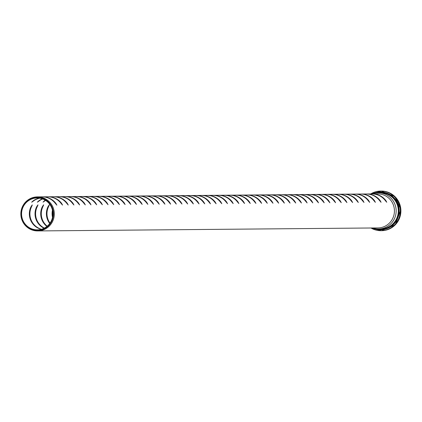 <?xml version="1.0" encoding="UTF-8"?>
<svg xmlns="http://www.w3.org/2000/svg" width="422" height="422" viewBox="0 0 422 422"><rect width="100%" height="100%" fill="white"/><g stroke="black" fill="none" stroke-linecap="round" stroke-linejoin="round"><path stroke-width="0.63" d="M39.842 198.198A15.936 15.661 -90.5 0 0 37.468 198.852A15.936 15.661 -90.5 0 0 33.792 200.772C31.365 202.565 31.181 202.565 33.222 200.777A15.936 15.661 89.5 0 1 36.899 198.857A15.936 15.661 89.5 0 1 39.557 198.155M31.671 202.243L33.222 200.777M42.29 196.847A17.022 16.732 89.5 0 1 42.575 196.842A17.022 16.732 89.5 0 1 55.904 203.378L56.87 205.166L55.335 203.383A17.022 16.732 -90.5 0 0 42.005 196.847L37.426 196.884A17.022 16.732 -90.5 0 0 31.961 197.871A17.022 16.732 -90.5 0 0 21.1 216.876A17.022 16.732 -90.5 0 0 37.727 230.934A17.022 16.732 -90.5 0 0 54.311 213.759A17.022 16.732 -90.5 0 0 37.426 196.884M42.691 198.978A15.936 15.661 -90.5 0 0 39.478 200.719C37.057 202.513 36.867 202.518 38.914 200.724A15.936 15.661 89.5 0 1 42.406 198.873M37.358 202.191L38.914 200.724M47.976 196.794A17.022 16.732 89.5 0 1 48.261 196.789A17.022 16.732 89.5 0 1 61.591 203.33L62.561 205.113L61.026 203.335A17.022 16.732 -90.5 0 0 47.691 196.794L42.575 196.842M45.55 200.408A15.936 15.661 -90.5 0 0 45.17 200.672C42.743 202.465 42.553 202.465 44.6 200.677A15.936 15.661 89.5 0 1 45.265 200.234M43.044 202.143L44.6 200.677M53.663 196.747A17.022 16.732 89.5 0 1 53.947 196.742A17.022 16.732 89.5 0 1 67.283 203.277L68.248 205.066L66.713 203.283A17.022 16.732 -90.5 0 0 53.383 196.747L48.261 196.789M59.354 196.694A17.022 16.732 89.5 0 1 59.639 196.689A17.022 16.732 89.5 0 1 72.969 203.23L73.934 205.013L72.399 203.235A17.022 16.732 -90.5 0 0 59.069 196.694L53.947 196.742M65.041 196.647A17.022 16.732 89.5 0 1 65.326 196.641A17.022 16.732 89.5 0 1 78.656 203.177L79.621 204.965L78.086 203.182A17.022 16.732 -90.5 0 0 64.756 196.647L59.639 196.689M70.727 196.594A17.022 16.732 89.5 0 1 71.012 196.589A17.022 16.732 89.5 0 1 84.342 203.13L85.313 204.913L83.772 203.135A17.022 16.732 -90.5 0 0 70.442 196.594L65.326 196.641M76.414 196.547A17.022 16.732 89.5 0 1 76.698 196.541A17.022 16.732 89.5 0 1 90.034 203.077L90.999 204.865L89.464 203.082A17.022 16.732 -90.5 0 0 76.134 196.547L71.012 196.589M82.105 196.494A17.022 16.732 89.5 0 1 82.39 196.488A17.022 16.732 89.5 0 1 95.72 203.029L96.685 204.812L95.15 203.035A17.022 16.732 -90.5 0 0 81.821 196.494L76.698 196.541M87.792 196.441A17.022 16.732 89.5 0 1 88.077 196.441A17.022 16.732 89.5 0 1 101.407 202.977L102.372 204.765L100.837 202.982A17.022 16.732 -90.5 0 0 87.507 196.446L82.39 196.488M93.478 196.394A17.022 16.732 89.5 0 1 93.763 196.388A17.022 16.732 89.5 0 1 107.093 202.929L108.064 204.712L106.523 202.935A17.022 16.732 -90.5 0 0 93.193 196.394L88.077 196.441M99.165 196.341A17.022 16.732 89.5 0 1 99.45 196.341A17.022 16.732 89.5 0 1 112.785 202.876L113.75 204.665L112.215 202.882A17.022 16.732 -90.5 0 0 98.885 196.341L93.763 196.388M104.856 196.293A17.022 16.732 89.5 0 1 105.141 196.288A17.022 16.732 89.5 0 1 118.471 202.829L119.437 204.612L117.902 202.834A17.022 16.732 -90.5 0 0 104.572 196.293L99.45 196.341M110.543 196.241A17.022 16.732 89.5 0 1 110.828 196.241A17.022 16.732 89.5 0 1 124.158 202.776L125.123 204.564L123.588 202.782A17.022 16.732 -90.5 0 0 110.258 196.241L105.141 196.288M116.229 196.193A17.022 16.732 89.5 0 1 116.514 196.188A17.022 16.732 89.5 0 1 129.844 202.729L130.815 204.512L129.274 202.734A17.022 16.732 -90.5 0 0 115.945 196.193L110.828 196.241M121.916 196.14A17.022 16.732 89.5 0 1 122.201 196.14A17.022 16.732 89.5 0 1 135.531 202.676L136.501 204.464L134.966 202.681A17.022 16.732 -90.5 0 0 121.631 196.14L116.514 196.188M127.608 196.093A17.022 16.732 89.5 0 1 127.892 196.088A17.022 16.732 89.5 0 1 141.222 202.629L142.188 204.412L140.653 202.634A17.022 16.732 -90.5 0 0 127.323 196.093L122.201 196.14M133.294 196.04A17.022 16.732 89.5 0 1 133.579 196.04A17.022 16.732 89.5 0 1 146.909 202.576L147.874 204.364L146.339 202.581A17.022 16.732 -90.5 0 0 133.009 196.04L127.892 196.088M138.98 195.993A17.022 16.732 89.5 0 1 139.265 195.987A17.022 16.732 89.5 0 1 152.595 202.528L153.561 204.311L152.025 202.534A17.022 16.732 -90.5 0 0 138.696 195.993L133.579 196.04M144.667 195.94A17.022 16.732 89.5 0 1 144.952 195.935A17.022 16.732 89.5 0 1 158.282 202.476L159.252 204.264L157.717 202.481A17.022 16.732 -90.5 0 0 144.382 195.94L139.265 195.987M150.359 195.892A17.022 16.732 89.5 0 1 150.643 195.887A17.022 16.732 89.5 0 1 163.973 202.428L164.939 204.211L163.404 202.428A17.022 16.732 -90.5 0 0 150.074 195.892L144.952 195.935M156.045 195.84A17.022 16.732 89.5 0 1 156.33 195.834A17.022 16.732 89.5 0 1 169.66 202.375L170.625 204.164L169.09 202.381A17.022 16.732 -90.5 0 0 155.76 195.84L150.643 195.887M161.732 195.792A17.022 16.732 89.5 0 1 162.016 195.787A17.022 16.732 89.5 0 1 175.346 202.328L176.312 204.111L174.777 202.328A17.022 16.732 -90.5 0 0 161.447 195.792L156.33 195.834M167.418 195.739A17.022 16.732 89.5 0 1 167.703 195.734A17.022 16.732 89.5 0 1 181.033 202.275L182.003 204.063L180.468 202.28A17.022 16.732 -90.5 0 0 167.133 195.739L162.016 195.787M173.11 195.692A17.022 16.732 89.5 0 1 173.389 195.687A17.022 16.732 89.5 0 1 186.724 202.228L187.69 204.011L186.155 202.228A17.022 16.732 -90.5 0 0 172.825 195.692L167.703 195.734M178.796 195.639A17.022 16.732 89.5 0 1 179.081 195.634A17.022 16.732 89.5 0 1 192.411 202.175L193.376 203.958L191.841 202.18A17.022 16.732 -90.5 0 0 178.511 195.639L173.389 195.687M184.483 195.592A17.022 16.732 89.5 0 1 184.767 195.586A17.022 16.732 89.5 0 1 198.097 202.127L199.063 203.91L197.528 202.127A17.022 16.732 -90.5 0 0 184.198 195.592L179.081 195.634M190.169 195.539A17.022 16.732 89.5 0 1 190.454 195.534A17.022 16.732 89.5 0 1 203.784 202.075L204.754 203.858L203.219 202.08A17.022 16.732 -90.5 0 0 189.884 195.539L184.767 195.586M195.861 195.492A17.022 16.732 89.5 0 1 196.14 195.486A17.022 16.732 89.5 0 1 209.476 202.022L210.441 203.81L208.906 202.027A17.022 16.732 -90.5 0 0 195.576 195.492L190.454 195.534M201.547 195.439A17.022 16.732 89.5 0 1 201.832 195.433A17.022 16.732 89.5 0 1 215.162 201.974L216.127 203.757L214.592 201.98A17.022 16.732 -90.5 0 0 201.262 195.439L196.14 195.486M207.234 195.391A17.022 16.732 89.5 0 1 207.518 195.386A17.022 16.732 89.5 0 1 220.848 201.922L221.814 203.71L220.279 201.927A17.022 16.732 -90.5 0 0 206.949 195.391L201.832 195.433M212.92 195.339A17.022 16.732 89.5 0 1 213.205 195.333A17.022 16.732 89.5 0 1 226.535 201.874L227.505 203.657L225.97 201.88A17.022 16.732 -90.5 0 0 212.635 195.339L207.518 195.386M218.612 195.291A17.022 16.732 89.5 0 1 218.891 195.286A17.022 16.732 89.5 0 1 232.227 201.821L233.192 203.61L231.657 201.827A17.022 16.732 -90.5 0 0 218.327 195.291L213.205 195.333M224.298 195.238A17.022 16.732 89.5 0 1 224.583 195.233A17.022 16.732 89.5 0 1 237.913 201.774L238.878 203.557L237.343 201.779A17.022 16.732 -90.5 0 0 224.013 195.238L218.891 195.286M229.985 195.191A17.022 16.732 89.5 0 1 230.27 195.186A17.022 16.732 89.5 0 1 243.599 201.721L244.565 203.51L243.03 201.727A17.022 16.732 -90.5 0 0 229.7 195.191L224.583 195.233M235.671 195.138A17.022 16.732 89.5 0 1 235.956 195.133A17.022 16.732 89.5 0 1 249.286 201.674L250.257 203.457L248.716 201.679A17.022 16.732 -90.5 0 0 235.386 195.138L230.27 195.186M241.358 195.091A17.022 16.732 89.5 0 1 241.642 195.085A17.022 16.732 89.5 0 1 254.978 201.621L255.943 203.409L254.408 201.626A17.022 16.732 -90.5 0 0 241.078 195.091L235.956 195.133M247.049 195.038A17.022 16.732 89.5 0 1 247.334 195.033A17.022 16.732 89.5 0 1 260.664 201.574L261.629 203.357L260.094 201.579A17.022 16.732 -90.5 0 0 246.764 195.038L241.642 195.085M252.736 194.99A17.022 16.732 89.5 0 1 253.021 194.985A17.022 16.732 89.5 0 1 266.351 201.521L267.316 203.309L265.781 201.526A17.022 16.732 -90.5 0 0 252.451 194.99L247.334 195.033M258.422 194.938A17.022 16.732 89.5 0 1 258.707 194.932A17.022 16.732 89.5 0 1 272.037 201.473L273.008 203.256L271.467 201.479A17.022 16.732 -90.5 0 0 258.137 194.938L253.021 194.985M264.109 194.89A17.022 16.732 89.5 0 1 264.394 194.885A17.022 16.732 89.5 0 1 277.729 201.421L278.694 203.209L277.159 201.426A17.022 16.732 -90.5 0 0 263.829 194.89L258.707 194.932M269.8 194.837A17.022 16.732 89.5 0 1 270.085 194.832A17.022 16.732 89.5 0 1 283.415 201.373L284.381 203.156L282.846 201.378A17.022 16.732 -90.5 0 0 269.516 194.837L264.394 194.885M275.487 194.79A17.022 16.732 89.5 0 1 275.772 194.785A17.022 16.732 89.5 0 1 289.102 201.32L290.067 203.109L288.532 201.326A17.022 16.732 -90.5 0 0 275.202 194.79L270.085 194.832M281.173 194.737A17.022 16.732 89.5 0 1 281.458 194.732A17.022 16.732 89.5 0 1 294.788 201.273L295.759 203.056L294.218 201.278A17.022 16.732 -90.5 0 0 280.888 194.737L275.772 194.785M286.86 194.69A17.022 16.732 89.5 0 1 287.145 194.684A17.022 16.732 89.5 0 1 300.475 201.22L301.445 203.008L299.91 201.225A17.022 16.732 -90.5 0 0 286.575 194.69L281.458 194.732M292.551 194.637A17.022 16.732 89.5 0 1 292.836 194.632A17.022 16.732 89.5 0 1 306.166 201.173L307.132 202.956L305.597 201.178A17.022 16.732 -90.5 0 0 292.267 194.637L287.145 194.684M298.238 194.589A17.022 16.732 89.5 0 1 298.523 194.584A17.022 16.732 89.5 0 1 311.853 201.12L312.818 202.908L311.283 201.125A17.022 16.732 -90.5 0 0 297.953 194.589L292.836 194.632M303.924 194.537A17.022 16.732 89.5 0 1 304.209 194.531A17.022 16.732 89.5 0 1 317.539 201.072L318.51 202.855L316.969 201.078A17.022 16.732 -90.5 0 0 303.64 194.537L298.523 194.584M309.611 194.489A17.022 16.732 89.5 0 1 309.896 194.484A17.022 16.732 89.5 0 1 323.226 201.02L324.196 202.808L322.661 201.025A17.022 16.732 -90.5 0 0 309.326 194.489L304.209 194.531M315.303 194.436A17.022 16.732 89.5 0 1 315.587 194.431A17.022 16.732 89.5 0 1 328.917 200.972L329.883 202.755L328.348 200.977A17.022 16.732 -90.5 0 0 315.018 194.436L309.896 194.484M320.989 194.389A17.022 16.732 89.5 0 1 321.274 194.384A17.022 16.732 89.5 0 1 334.604 200.919L335.569 202.708L334.034 200.925A17.022 16.732 -90.5 0 0 320.704 194.389L315.587 194.431M326.675 194.336A17.022 16.732 89.5 0 1 326.96 194.331A17.022 16.732 89.5 0 1 340.29 200.872L341.256 202.655L339.721 200.877A17.022 16.732 -90.5 0 0 326.391 194.336L321.274 194.384M332.362 194.289A17.022 16.732 89.5 0 1 332.647 194.284A17.022 16.732 89.5 0 1 345.977 200.819L346.947 202.607L345.412 200.825A17.022 16.732 -90.5 0 0 332.077 194.289L326.96 194.331M338.054 194.236A17.022 16.732 89.5 0 1 338.333 194.231A17.022 16.732 89.5 0 1 351.668 200.772L352.634 202.555L351.099 200.777A17.022 16.732 -90.5 0 0 337.769 194.236L332.647 194.284M343.74 194.189A17.022 16.732 89.5 0 1 344.025 194.183A17.022 16.732 89.5 0 1 357.355 200.719L358.32 202.507L356.785 200.724A17.022 16.732 -90.5 0 0 343.455 194.189L338.333 194.231M349.427 194.136A17.022 16.732 89.5 0 1 349.711 194.131A17.022 16.732 89.5 0 1 363.041 200.672L364.007 202.454L362.472 200.677A17.022 16.732 -90.5 0 0 349.142 194.136L344.025 194.183M355.113 194.088A17.022 16.732 89.5 0 1 355.398 194.083A17.022 16.732 89.5 0 1 368.728 200.619L369.698 202.407L368.163 200.624A17.022 16.732 -90.5 0 0 354.828 194.088L349.711 194.131M360.805 194.036A17.022 16.732 89.5 0 1 361.084 194.03A17.022 16.732 89.5 0 1 374.419 200.571L375.385 202.354L373.85 200.577A17.022 16.732 -90.5 0 0 360.52 194.036L355.398 194.083M366.491 193.988A17.022 16.732 89.5 0 1 366.776 193.983A17.022 16.732 89.5 0 1 380.106 200.519L381.071 202.307L379.536 200.524A17.022 16.732 -90.5 0 0 366.206 193.988L361.084 194.03M372.178 193.935A17.022 16.732 89.5 0 1 372.462 193.93A17.022 16.732 89.5 0 1 385.792 200.471L386.758 202.254L385.223 200.476A17.022 16.732 -90.5 0 0 371.893 193.935L366.776 193.983M38.566 228.371L38.893 228.249C41.345 229.325 41.156 229.325 38.323 228.255A15.936 15.661 89.5 0 1 30.869 206.97C32.436 204.433 32.626 204.433 31.434 206.965A15.936 15.661 -90.5 0 0 38.893 228.249L40.802 229.104M32.294 204.907L31.434 206.965L30.759 207.207M44.088 228.244L44.009 228.207A15.936 15.661 89.5 0 1 36.556 206.917C38.128 204.385 38.312 204.385 37.125 206.912A15.936 15.661 -90.5 0 0 44.373 228.096M37.985 204.855L37.125 206.912L36.445 207.16M46.916 226.44A15.936 15.661 89.5 0 1 42.242 206.87C43.814 204.332 44.004 204.332 42.812 206.864A15.936 15.661 -90.5 0 0 47.201 226.208M43.672 204.807L42.812 206.864L42.131 207.107M49.733 223.518A15.936 15.661 89.5 0 1 47.929 206.817C49.501 204.285 49.691 204.285 48.498 206.812A15.936 15.661 -90.5 0 0 50.018 223.127M49.358 204.754L48.498 206.812L47.818 207.06M52.523 217.377A15.936 15.661 89.5 0 1 52.46 210.177M52.761 211.797A15.936 15.661 -90.5 0 0 52.792 215.753M372.631 227.98A18.062 17.756 -90.5 0 0 378.571 228.961A18.062 17.756 -90.5 0 0 396.163 210.747A18.062 17.756 -90.5 0 0 378.249 192.843A18.062 17.756 -90.5 0 0 372.452 193.888A18.062 17.756 -90.5 0 0 372.331 193.935M37.727 230.934L377.848 227.933A17.022 16.732 -90.5 0 0 394.433 210.763A17.022 16.732 -90.5 0 0 377.548 193.888L372.462 193.93M31.782 198.34A16.527 16.247 -90.5 0 0 26.707 226.498A16.527 16.247 -90.5 0 0 53.214 216.897A16.527 16.247 -90.5 0 0 31.782 198.34M31.977 198.899A15.936 15.661 -90.5 0 0 21.812 216.692A15.936 15.661 -90.5 0 0 37.379 229.848A15.936 15.661 -90.5 0 0 52.898 213.775A15.936 15.661 -90.5 0 0 37.094 197.976A15.936 15.661 -90.5 0 0 31.977 198.899M33.792 200.772L33.871 200.344M55.794 203.984L55.904 203.378M39.478 200.719L39.557 200.292M61.485 203.931L61.591 203.33M45.17 200.672L45.244 200.244M67.172 203.884L67.283 203.277M72.858 203.831L72.969 203.23M78.545 203.784L78.656 203.177M84.236 203.731L84.342 203.13M89.923 203.684L90.034 203.077M95.609 203.631L95.72 203.029M101.296 203.583L101.407 202.977M106.988 203.531L107.093 202.929M112.674 203.483L112.785 202.876M118.36 203.43L118.471 202.829M124.047 203.383L124.158 202.776M129.739 203.33L129.844 202.729M135.425 203.283L135.531 202.676M141.112 203.23L141.222 202.629M146.798 203.182L146.909 202.576M152.49 203.13L152.595 202.528M158.176 203.082L158.282 202.476M163.863 203.029L163.973 202.428M169.549 202.982L169.66 202.375M175.235 202.929L175.346 202.328M180.927 202.882L181.033 202.275M186.614 202.829L186.724 202.228M192.3 202.782L192.411 202.175M197.987 202.729L198.097 202.127M203.678 202.681L203.784 202.075M209.365 202.629L209.476 202.022M215.051 202.581L215.162 201.974M220.738 202.528L220.848 201.922M226.429 202.481L226.535 201.874M232.116 202.428L232.227 201.821M237.802 202.381L237.913 201.774M243.489 202.328L243.599 201.721M249.18 202.28L249.286 201.674M254.867 202.228L254.978 201.621M260.553 202.18L260.664 201.574M266.24 202.127L266.351 201.521M271.932 202.08L272.037 201.473M277.618 202.027L277.729 201.421M283.304 201.98L283.415 201.373M288.991 201.927L289.102 201.32M294.683 201.88L294.788 201.273M300.369 201.827L300.475 201.22M306.055 201.779L306.166 201.173M311.742 201.727L311.853 201.12M317.434 201.679L317.539 201.072M323.12 201.626L323.226 201.02M328.807 201.579L328.917 200.972M334.493 201.526L334.604 200.919M340.185 201.479L340.29 200.872M345.871 201.426L345.977 200.819M351.558 201.378L351.668 200.772M357.244 201.326L357.355 200.719M362.931 201.278L363.041 200.672M368.622 201.225L368.728 200.619M374.309 201.178L374.419 200.571M379.995 201.125L380.106 200.519M385.682 201.078L385.792 200.471M381.288 230.686A19.808 19.47 -90.5 0 0 381.604 230.686A19.808 19.47 -90.5 0 0 400.9 210.705A19.808 19.47 -90.5 0 0 381.256 191.066A19.808 19.47 -90.5 0 0 380.939 191.071M370.68 193.946L381.256 191.066L394.802 196.473L400.874 209.607L395.34 224.757L381.604 230.686L370.98 227.996A19.808 19.47 -90.5 0 0 380.971 230.692A19.808 19.47 -90.5 0 0 400.267 210.71A19.808 19.47 -90.5 0 0 380.623 191.071A19.808 19.47 -90.5 0 0 374.261 192.221A19.808 19.47 -90.5 0 0 370.69 193.946M373.064 228.123A18.879 18.557 -90.5 0 0 399.186 210.72A18.879 18.557 -90.5 0 0 372.763 193.777M377.221 228.924A18.373 18.056 -90.5 0 0 398.684 210.726A18.373 18.056 -90.5 0 0 376.904 192.907M378.571 228.961L380.728 228.946A18.062 17.756 -90.5 0 0 398.321 210.726A18.062 17.756 -90.5 0 0 380.412 192.822L378.249 192.843"/></g></svg>
